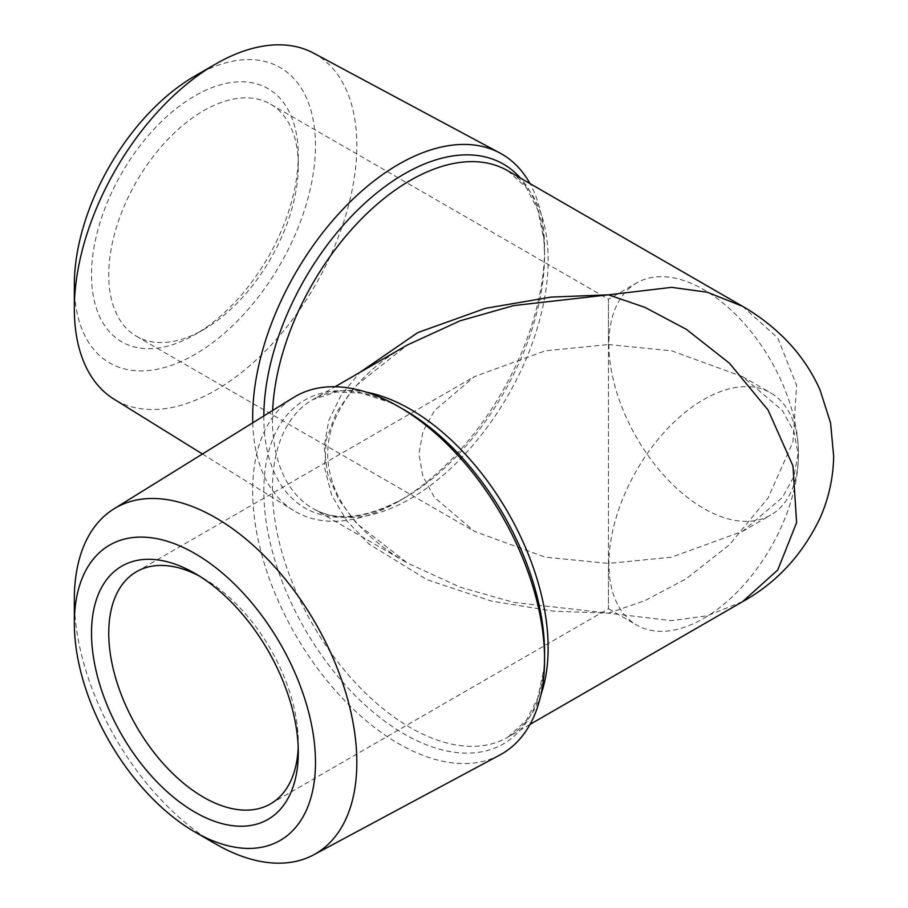 <?xml version="1.0" encoding="UTF-8"?>
<svg xmlns="http://www.w3.org/2000/svg" width="908" height="908" viewBox="0 0 908 908"><rect width="100%" height="100%" fill="white"/><g stroke="black" fill="none" stroke-linecap="round" stroke-linejoin="round"><path stroke-width="0.68" stroke-dasharray="4.54 3.41" d="M703.677 618.416A134.032 77.384 120 0 0 791.243 500.308A134.032 77.384 120 0 0 770.699 392.903A134.032 77.384 120 0 0 703.677 399.543A134.032 77.384 120 0 0 616.123 517.651A134.032 77.384 120 0 0 636.667 625.045A134.032 77.384 120 0 0 703.677 618.416M608.462 344.563L608.462 563.437C608.462 642.943 608.462 599.847 608.462 563.437L545.277 557.171L474.43 531.384L434.501 497.471L422.935 476.428L418.917 454L422.935 431.572L434.501 410.529L474.43 376.616L545.277 350.829L608.462 344.563C608.462 308.152 608.462 265.057 608.462 344.563L608.462 563.437L671.636 557.171L742.483 531.384L782.412 497.471L793.978 476.428L798.007 454L793.978 431.572L782.412 410.529L742.483 376.616L671.636 350.829L608.462 344.563L608.462 299.243L636.667 282.956A134.032 77.384 60 0 1 703.677 289.584A134.032 77.384 60 0 1 791.243 407.692A134.032 77.384 60 0 1 770.699 515.097A134.032 77.384 60 0 1 703.677 508.457A134.032 77.384 60 0 1 616.123 390.349A134.032 77.384 60 0 1 636.667 282.956M203.517 329.649L203.517 329.649A134.032 77.384 120 0 0 298.289 165.494A134.032 77.384 120 0 0 270.539 104.136A134.032 77.384 120 0 0 203.517 110.776A134.032 77.384 120 0 0 115.963 228.884A134.032 77.384 120 0 0 136.506 336.289A134.032 77.384 120 0 0 203.517 329.649L194.902 334.621A146.211 84.421 120 0 0 298.289 155.552A146.211 84.421 120 0 0 194.902 95.851A146.211 84.421 120 0 0 91.515 274.931A146.211 84.421 120 0 0 194.902 334.621L203.517 329.649M194.902 76.011A170.522 98.45 -60 0 1 315.485 145.621A170.522 98.45 -60 0 1 194.902 354.472A170.522 98.45 -60 0 1 74.331 284.851M313.635 53.152A199.76 115.339 -60 0 1 356.833 145.621A199.76 115.339 -60 0 1 268.45 347.9A199.76 115.339 -60 0 1 113.909 399.1M252.753 422.799A206.411 119.175 120 0 0 293.568 510.5A206.411 119.175 120 0 0 398.623 501.386A206.411 119.175 120 0 0 544.573 248.588A206.411 119.175 120 0 0 530.011 183.598M199.306 576.035A134.032 77.384 60 0 1 203.517 578.351L194.902 573.379L203.517 578.351A134.032 77.384 60 0 1 298.289 742.506A134.032 77.384 60 0 1 298.199 747.318M499.945 754.957A206.411 119.175 60 0 1 398.623 743.675A206.411 119.175 60 0 1 252.674 490.876A206.411 119.175 60 0 1 293.568 397.5M742.483 306.268L777.77 338.014L796.611 385.378L792.956 442.06L768.055 497.993L729.487 544.732L686.278 578.725L644.873 600.653L608.462 613.172L513.69 602.413L460.14 587.204L407.42 563.039L356.583 523.428L338.65 499.491L327.55 473.681L324.167 446.986L328.764 420.517L340.977 395.355L359.84 372.428M272.65 410.473A194.948 112.558 120 0 0 312.817 508.423L407.42 563.039C387.705 551.826 370.793 538.433 356.708 522.86C339.967 504.201 330.41 483.76 328.038 461.525C326.971 449.029 328.56 436.714 332.816 424.558C345.278 392.631 370.146 366.094 407.42 344.961L354.483 386.887L336.493 412.334L326.222 439.699L324.576 467.79L331.704 495.314L346.969 521.067L369.068 544.062L426.908 579.679L491.727 601.187L553.835 611.163L608.462 613.172L671.636 620.652L707.332 615.749L743.073 601.391M263.831 415.932A198.523 114.612 120 0 0 404.208 498.163L398.623 501.386L404.208 498.163A198.523 114.612 120 0 0 544.573 255.034A198.523 114.612 120 0 0 520.42 178.059M270.539 803.864L608.462 608.757L608.462 563.437M74.331 599.269A199.76 115.339 -120 0 0 215.582 843.929M404.208 498.163L404.208 498.163C366.537 518.593 336.074 522.009 312.817 508.423A194.948 112.558 120 0 0 410.291 498.776A194.948 112.558 120 0 0 537.649 326.982A194.948 112.558 120 0 0 507.776 170.761L526.231 187.491L537.706 209.793L543.801 238.725L544.573 255.034L544.573 248.588M540.986 694.495A194.948 112.558 60 0 1 507.776 737.239L526.231 720.509L537.706 698.207L543.801 669.275L544.573 652.965A198.523 114.612 60 0 1 404.208 734.016A198.523 114.612 60 0 1 263.831 490.876A198.523 114.612 60 0 1 404.208 409.837L389.691 402.346L361.588 393.164L336.539 391.961L312.817 399.577A194.948 112.558 60 0 1 366.446 392.177M530.011 724.402L507.776 737.239A194.948 112.558 60 0 1 410.291 727.58A194.948 112.558 60 0 1 282.944 555.787A194.948 112.558 60 0 1 312.817 399.577L335.063 386.74M742.483 376.616L770.699 392.903M270.539 104.136L608.462 299.243M298.289 165.494L298.289 155.552M136.506 571.711L474.43 376.616M298.289 742.506L298.289 752.448M202.45 454L293.568 510.5M136.506 336.289L474.43 531.384M742.483 531.384L770.699 515.097M608.462 608.757L636.667 625.045"/><path stroke-width="1.36" d="M202.45 454L113.909 399.1A199.76 115.339 -60 0 1 74.331 308.731L74.331 284.851A170.522 98.45 -60 0 1 194.902 76.011L215.582 64.071A199.76 115.339 -60 0 1 313.635 53.152L499.945 153.043A206.411 119.175 120 0 0 398.623 164.325A206.411 119.175 120 0 0 252.674 417.124A206.411 119.175 120 0 0 252.753 422.799M74.331 308.731A199.76 115.339 -60 0 1 215.582 64.071M530.011 183.598A206.411 119.175 120 0 0 499.945 153.043M194.902 812.149A146.211 84.421 60 0 1 91.515 633.069A146.211 84.421 60 0 1 194.902 573.379L194.902 573.379A146.211 84.421 60 0 1 298.289 752.448A146.211 84.421 60 0 1 194.902 812.149M298.199 747.318A134.032 77.384 60 0 1 270.539 803.864A134.032 77.384 60 0 1 203.517 797.224A134.032 77.384 60 0 1 115.963 679.116A134.032 77.384 60 0 1 136.506 571.711A134.032 77.384 60 0 1 199.306 576.035M74.331 623.149A170.522 98.45 -120 0 0 194.902 831.989A170.522 98.45 -120 0 0 315.485 762.38A170.522 98.45 -120 0 0 194.902 553.528A170.522 98.45 -120 0 0 74.331 623.149L74.331 599.269A199.76 115.339 -120 0 1 113.909 508.9L293.568 397.5A206.411 119.175 60 0 1 398.623 406.614L398.623 406.614A206.411 119.175 60 0 1 544.573 659.412A206.411 119.175 60 0 1 499.945 754.957L313.635 854.848A199.76 115.339 -120 0 0 356.833 762.38A199.76 115.339 -120 0 0 268.45 560.1A199.76 115.339 -120 0 0 113.909 508.9M359.84 372.428L417.816 332.578L485.485 308.334L550.997 297.098L608.462 294.828L671.636 287.348L707.332 292.251L742.483 306.268L507.776 170.761A194.948 112.558 120 0 0 410.291 180.42A194.948 112.558 120 0 0 272.65 410.473M530.011 724.402L742.483 601.732L777.77 569.986L796.611 522.622L792.956 465.94L768.055 410.007L729.487 363.268L686.278 329.275L644.873 307.347L608.462 294.828L513.69 305.587L460.14 320.796L407.42 344.961L335.063 386.74M404.208 409.837L398.635 406.614L404.208 409.837A198.523 114.612 60 0 1 544.573 652.965L544.573 659.412M194.902 831.989L215.582 843.929A199.76 115.339 -120 0 0 313.635 854.848M520.42 178.059A198.523 114.612 120 0 0 404.208 173.984A198.523 114.612 120 0 0 263.831 415.932M366.446 392.177A194.948 112.558 60 0 1 410.291 409.224A194.948 112.558 60 0 1 540.986 694.495M742.483 601.732C776.329 582.993 802.15 555.197 819.935 518.332C828.709 498.583 833.283 477.892 833.669 456.259L830.57 422.924L819.969 389.725C811.809 371.576 800.845 355.334 787.088 340.999C773.866 327.3 758.997 315.723 742.483 306.268"/></g></svg>
